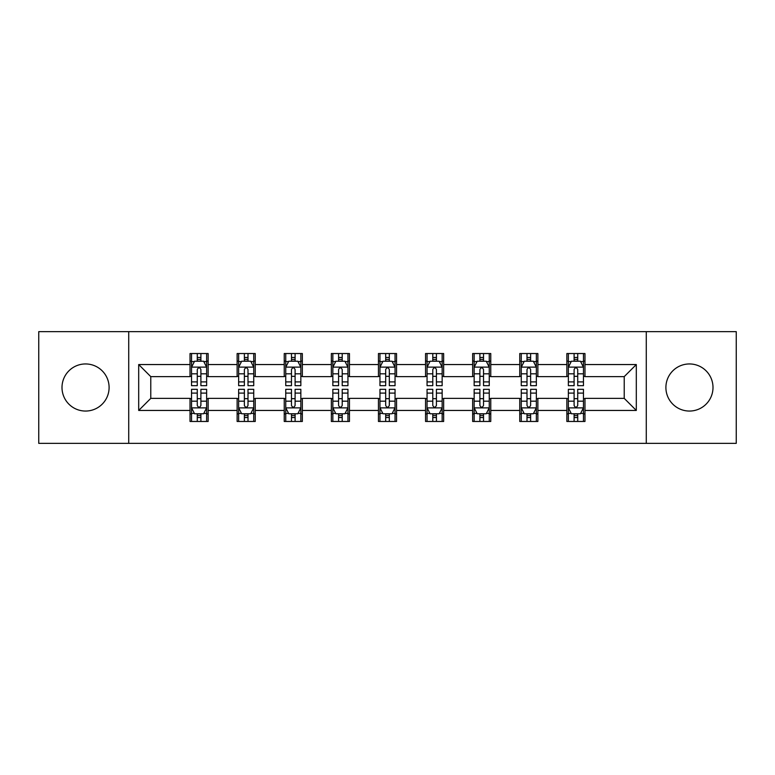 <?xml version="1.0" encoding="UTF-8"?>
<svg xmlns="http://www.w3.org/2000/svg" width="775" height="775" viewBox="0 0 775 775"><rect width="100%" height="100%" fill="white"/><g stroke="black" fill="none" stroke-linecap="round" stroke-linejoin="round"><path stroke-width="1.16" d="M689.45 363.95A23.55 23.55 0 0 0 665.899 387.5A23.55 23.55 0 0 0 689.45 411.05A23.55 23.55 0 0 0 713 387.5A23.55 23.55 0 0 0 689.45 363.95M85.55 363.95A23.55 23.55 0 0 0 62 387.5A23.55 23.55 0 0 0 85.55 411.05A23.55 23.55 0 0 0 109.101 387.5A23.55 23.55 0 0 0 85.55 363.95M646.273 443.358L736.25 443.358L736.25 331.642L646.273 331.642L646.273 443.358L128.727 443.358L128.727 331.642L38.75 331.642L38.75 443.358L128.727 443.358M646.273 331.642L128.727 331.642M584.97 364.55L584.97 353.536L566.854 353.536L566.854 364.55L537.869 364.55L537.869 353.536L519.754 353.536L519.754 364.55L490.769 364.55L490.769 353.536L472.653 353.536L472.653 364.55L443.658 364.55L443.658 353.536L425.543 353.536L425.543 364.55L396.558 364.55L396.558 353.536L378.442 353.536L378.442 364.55L349.457 364.55L349.457 353.536L331.342 353.536L331.342 364.55L302.347 364.55L302.347 353.536L284.231 353.536L284.231 364.55L255.246 364.55L255.246 353.536L237.131 353.536L237.131 364.55L208.146 364.55L208.146 353.536L190.03 353.536L190.03 364.55L138.696 364.55L138.696 410.45L150.776 398.369L190.03 398.369L190.03 421.464L208.146 421.464L208.146 398.369L237.131 398.369L237.131 421.464L255.246 421.464L255.246 398.369L284.231 398.369L284.231 421.464L302.347 421.464L302.347 398.369L331.342 398.369L331.342 421.464L349.457 421.464L349.457 398.369L378.442 398.369L378.442 421.464L396.558 421.464L396.558 398.369L425.543 398.369L425.543 421.464L443.658 421.464L443.658 398.369L472.653 398.369L472.653 421.464L490.769 421.464L490.769 398.369L519.754 398.369L519.754 421.464L537.869 421.464L537.869 398.369L566.854 398.369L566.854 421.464L584.97 421.464L584.97 398.369L624.224 398.369L624.224 376.631L584.97 376.631L584.97 364.55L636.304 364.55L636.304 410.45L584.97 410.45M566.854 410.45L537.869 410.45M519.754 410.45L490.769 410.45M472.653 410.45L443.658 410.45M425.543 410.45L396.558 410.45M378.442 410.45L349.457 410.45M331.342 410.45L302.347 410.45M284.231 410.45L255.246 410.45M237.131 410.45L208.146 410.45M190.03 410.45L138.696 410.45M566.854 364.55L566.854 376.631L537.869 376.631L537.869 364.55M519.754 364.55L519.754 376.631L490.769 376.631L490.769 364.55M472.653 364.55L472.653 376.631L443.658 376.631L443.658 364.55M425.543 364.55L425.543 376.631L396.558 376.631L396.558 364.55M378.442 364.55L378.442 376.631L349.457 376.631L349.457 364.55M331.342 364.55L331.342 376.631L302.347 376.631L302.347 364.55M284.231 364.55L284.231 376.631L255.246 376.631L255.246 364.55M237.131 364.55L237.131 376.631L208.146 376.631L208.146 364.55M190.03 364.55L190.03 376.631L150.776 376.631L138.696 364.55M150.776 376.631L150.776 398.369M636.304 410.45L624.224 398.369M624.224 376.631L636.304 364.55M190.03 361.082L191.532 361.082M197.276 361.082L200.899 361.082M206.634 361.082L208.146 361.082M190.03 376.33L191.532 376.33M197.276 376.33L200.899 376.33M206.634 376.33L208.146 376.33M190.03 398.67L191.532 398.67M197.276 398.67L200.899 398.67M206.634 398.67L208.146 398.67M190.03 413.918L191.532 413.918M197.276 413.918L200.899 413.918M206.634 413.918L208.146 413.918M237.131 398.67L238.642 398.67M244.377 398.67L248 398.67M253.735 398.67L255.246 398.67M237.131 413.918L238.642 413.918M244.377 413.918L248 413.918M253.735 413.918L255.246 413.918M237.131 361.082L238.642 361.082M244.377 361.082L248 361.082M253.735 361.082L255.246 361.082M237.131 376.33L238.642 376.33M244.377 376.33L248 376.33M253.735 376.33L255.246 376.33M284.231 398.67L285.743 398.67M291.478 398.67L295.101 398.67M300.845 398.67L302.347 398.67M284.231 413.918L285.743 413.918M291.478 413.918L295.101 413.918M300.845 413.918L302.347 413.918M284.231 361.082L285.743 361.082M291.478 361.082L295.101 361.082M300.845 361.082L302.347 361.082M284.231 376.33L285.743 376.33M291.478 376.33L295.101 376.33M300.845 376.33L302.347 376.33M331.342 398.67L332.843 398.67M338.588 398.67L342.211 398.67M347.946 398.67L349.457 398.67M331.342 413.918L332.843 413.918M338.588 413.918L342.211 413.918M347.946 413.918L349.457 413.918M331.342 361.082L332.843 361.082M338.588 361.082L342.211 361.082M347.946 361.082L349.457 361.082M331.342 376.33L332.843 376.33M338.588 376.33L342.211 376.33M347.946 376.33L349.457 376.33M378.442 398.67L379.953 398.67M385.688 398.67L389.312 398.67M395.047 398.67L396.558 398.67M378.442 413.918L379.953 413.918M385.688 413.918L389.312 413.918M395.047 413.918L396.558 413.918M378.442 361.082L379.953 361.082M385.688 361.082L389.312 361.082M395.047 361.082L396.558 361.082M378.442 376.33L379.953 376.33M385.688 376.33L389.312 376.33M395.047 376.33L396.558 376.33M425.543 398.67L427.054 398.67M432.789 398.67L436.412 398.67M442.157 398.67L443.658 398.67M425.543 413.918L427.054 413.918M432.789 413.918L436.412 413.918M442.157 413.918L443.658 413.918M425.543 361.082L427.054 361.082M432.789 361.082L436.412 361.082M442.157 361.082L443.658 361.082M425.543 376.33L427.054 376.33M432.789 376.33L436.412 376.33M442.157 376.33L443.658 376.33M472.653 398.67L474.155 398.67M479.899 398.67L483.522 398.67M489.257 398.67L490.769 398.67M472.653 413.918L474.155 413.918M479.899 413.918L483.522 413.918M489.257 413.918L490.769 413.918M472.653 361.082L474.155 361.082M479.899 361.082L483.522 361.082M489.257 361.082L490.769 361.082M472.653 376.33L474.155 376.33M479.899 376.33L483.522 376.33M489.257 376.33L490.769 376.33M519.754 398.67L521.265 398.67M527 398.67L530.623 398.67M536.358 398.67L537.869 398.67M519.754 413.918L521.265 413.918M527 413.918L530.623 413.918M536.358 413.918L537.869 413.918M519.754 361.082L521.265 361.082M527 361.082L530.623 361.082M536.358 361.082L537.869 361.082M519.754 376.33L521.265 376.33M527 376.33L530.623 376.33M536.358 376.33L537.869 376.33M566.854 398.67L568.366 398.67M574.101 398.67L577.724 398.67M583.468 398.67L584.97 398.67M566.854 413.918L568.366 413.918M574.101 413.918L577.724 413.918M583.468 413.918L584.97 413.918M566.854 361.082L568.366 361.082M574.101 361.082L577.724 361.082M583.468 361.082L584.97 361.082M566.854 376.33L568.366 376.33M574.101 376.33L577.724 376.33M583.468 376.33L584.97 376.33M200.899 357.459L197.276 357.459M206.634 381.901L200.899 381.901L200.899 385.688L206.634 385.688L206.634 367.272L203.612 361.228L194.554 361.228L191.532 367.272L191.532 385.688L197.276 385.688L197.276 381.901L191.532 381.901M191.532 367.272L191.532 353.536M206.634 367.272L206.634 353.536M197.276 361.228L197.276 353.536M200.899 353.536L200.899 361.228M200.899 381.901L200.899 369.53C199.688 367.205 198.477 367.205 197.276 369.53L197.276 381.901M197.276 417.541L200.899 417.541M191.532 393.099L197.276 393.099L197.276 389.312L191.532 389.312L191.532 407.728L194.554 413.772L203.612 413.772L206.634 407.728L206.634 389.312L200.899 389.312L200.899 393.099L206.634 393.099M206.634 407.728L206.634 421.464M191.532 407.728L191.532 421.464M200.899 413.772L200.899 421.464M197.276 421.464L197.276 413.772M197.276 393.099L197.276 405.47C198.477 407.795 199.688 407.795 200.899 405.47L200.899 393.099M248 357.459L244.377 357.459M253.735 381.901L248 381.901L248 385.688L253.735 385.688L253.735 367.272L250.722 361.228L241.655 361.228L238.642 367.272L238.642 385.688L244.377 385.688L244.377 381.901L238.642 381.901M238.642 367.272L238.642 353.536M253.735 367.272L253.735 353.536M244.377 361.228L244.377 353.536M248 353.536L248 361.228M248 381.901L248 369.53C246.789 367.205 245.588 367.205 244.377 369.53L244.377 381.901M295.101 357.459L291.478 357.459M300.845 381.901L295.101 381.901L295.101 385.688L300.845 385.688L300.845 367.272L297.823 361.228L288.765 361.228L285.743 367.272L285.743 385.688L291.478 385.688L291.478 381.901L285.743 381.901M285.743 367.272L285.743 353.536M300.845 367.272L300.845 353.536M291.478 361.228L291.478 353.536M295.101 353.536L295.101 361.228M295.101 381.901L295.101 369.53C293.899 367.205 292.688 367.205 291.478 369.53L291.478 381.901M244.377 417.541L248 417.541M238.642 393.099L244.377 393.099L244.377 389.312L238.642 389.312L238.642 407.728L241.655 413.772L250.722 413.772L253.735 407.728L253.735 389.312L248 389.312L248 393.099L253.735 393.099M253.735 407.728L253.735 421.464M238.642 407.728L238.642 421.464M248 413.772L248 421.464M244.377 421.464L244.377 413.772M244.377 393.099L244.377 405.47C245.578 407.795 246.789 407.795 248 405.47L248 393.099M291.478 417.541L295.101 417.541M285.743 393.099L291.478 393.099L291.478 389.312L285.743 389.312L285.743 407.728L288.765 413.772L297.823 413.772L300.845 407.728L300.845 389.312L295.101 389.312L295.101 393.099L300.845 393.099M300.845 407.728L300.845 421.464M285.743 407.728L285.743 421.464M295.101 413.772L295.101 421.464M291.478 421.464L291.478 413.772M291.478 393.099L291.478 405.47C292.688 407.795 293.89 407.795 295.101 405.47L295.101 393.099M342.211 357.459L338.588 357.459M347.946 381.901L342.211 381.901L342.211 385.688L347.946 385.688L347.946 367.272L344.923 361.228L335.866 361.228L332.843 367.272L332.843 385.688L338.588 385.688L338.588 381.901L332.843 381.901M332.843 367.272L332.843 353.536M347.946 367.272L347.946 353.536M338.588 361.228L338.588 353.536M342.211 353.536L342.211 361.228M342.211 381.901L342.211 369.53C341 367.205 339.789 367.205 338.588 369.53L338.588 381.901M389.312 357.459L385.688 357.459M395.047 381.901L389.312 381.901L389.312 385.688L395.047 385.688L395.047 367.272L392.034 361.228L382.966 361.228L379.953 367.272L379.953 385.688L385.688 385.688L385.688 381.901L379.953 381.901M379.953 367.272L379.953 353.536M395.047 367.272L395.047 353.536M385.688 361.228L385.688 353.536M389.312 353.536L389.312 361.228M389.312 381.901L389.312 369.53C388.11 367.205 386.899 367.205 385.688 369.53L385.688 381.901M436.412 357.459L432.789 357.459M442.157 381.901L436.412 381.901L436.412 385.688L442.157 385.688L442.157 367.272L439.134 361.228L430.077 361.228L427.054 367.272L427.054 385.688L432.789 385.688L432.789 381.901L427.054 381.901M427.054 367.272L427.054 353.536M442.157 367.272L442.157 353.536M432.789 361.228L432.789 353.536M436.412 353.536L436.412 361.228M436.412 381.901L436.412 369.53C435.211 367.205 434 367.205 432.789 369.53L432.789 381.901M338.588 417.541L342.211 417.541M332.843 393.099L338.588 393.099L338.588 389.312L332.843 389.312L332.843 407.728L335.866 413.772L344.923 413.772L347.946 407.728L347.946 389.312L342.211 389.312L342.211 393.099L347.946 393.099M347.946 407.728L347.946 421.464M332.843 407.728L332.843 421.464M342.211 413.772L342.211 421.464M338.588 421.464L338.588 413.772M338.588 393.099L338.588 405.47C339.789 407.795 341 407.795 342.211 405.47L342.211 393.099M385.688 417.541L389.312 417.541M379.953 393.099L385.688 393.099L385.688 389.312L379.953 389.312L379.953 407.728L382.966 413.772L392.034 413.772L395.047 407.728L395.047 389.312L389.312 389.312L389.312 393.099L395.047 393.099M395.047 407.728L395.047 421.464M379.953 407.728L379.953 421.464M389.312 413.772L389.312 421.464M385.688 421.464L385.688 413.772M385.688 393.099L385.688 405.47C386.89 407.795 388.101 407.795 389.312 405.47L389.312 393.099M432.789 417.541L436.412 417.541M427.054 393.099L432.789 393.099L432.789 389.312L427.054 389.312L427.054 407.728L430.077 413.772L439.134 413.772L442.157 407.728L442.157 389.312L436.412 389.312L436.412 393.099L442.157 393.099M442.157 407.728L442.157 421.464M427.054 407.728L427.054 421.464M436.412 413.772L436.412 421.464M432.789 421.464L432.789 413.772M432.789 393.099L432.789 405.47C434 407.795 435.211 407.795 436.412 405.47L436.412 393.099M483.522 357.459L479.899 357.459M489.257 381.901L483.522 381.901L483.522 385.688L489.257 385.688L489.257 367.272L486.235 361.228L477.177 361.228L474.155 367.272L474.155 385.688L479.899 385.688L479.899 381.901L474.155 381.901M474.155 367.272L474.155 353.536M489.257 367.272L489.257 353.536M479.899 361.228L479.899 353.536M483.522 353.536L483.522 361.228M483.522 381.901L483.522 369.53C482.312 367.205 481.11 367.205 479.899 369.53L479.899 381.901M479.899 417.541L483.522 417.541M474.155 393.099L479.899 393.099L479.899 389.312L474.155 389.312L474.155 407.728L477.177 413.772L486.235 413.772L489.257 407.728L489.257 389.312L483.522 389.312L483.522 393.099L489.257 393.099M489.257 407.728L489.257 421.464M474.155 407.728L474.155 421.464M483.522 413.772L483.522 421.464M479.899 421.464L479.899 413.772M479.899 393.099L479.899 405.47C481.101 407.795 482.312 407.795 483.522 405.47L483.522 393.099M530.623 357.459L527 357.459M536.358 381.901L530.623 381.901L530.623 385.688L536.358 385.688L536.358 367.272L533.345 361.228L524.278 361.228L521.265 367.272L521.265 385.688L527 385.688L527 381.901L521.265 381.901M521.265 367.272L521.265 353.536M536.358 367.272L536.358 353.536M527 361.228L527 353.536M530.623 353.536L530.623 361.228M530.623 381.901L530.623 369.53C529.422 367.205 528.211 367.205 527 369.53L527 381.901M527 417.541L530.623 417.541M521.265 393.099L527 393.099L527 389.312L521.265 389.312L521.265 407.728L524.278 413.772L533.345 413.772L536.358 407.728L536.358 389.312L530.623 389.312L530.623 393.099L536.358 393.099M536.358 407.728L536.358 421.464M521.265 407.728L521.265 421.464M530.623 413.772L530.623 421.464M527 421.464L527 413.772M527 393.099L527 405.47C528.211 407.795 529.412 407.795 530.623 405.47L530.623 393.099M577.724 357.459L574.101 357.459M583.468 381.901L577.724 381.901L577.724 385.688L583.468 385.688L583.468 367.272L580.446 361.228L571.388 361.228L568.366 367.272L568.366 385.688L574.101 385.688L574.101 381.901L568.366 381.901M568.366 367.272L568.366 353.536M583.468 367.272L583.468 353.536M574.101 361.228L574.101 353.536M577.724 353.536L577.724 361.228M577.724 381.901L577.724 369.53C576.523 367.205 575.312 367.205 574.101 369.53L574.101 381.901M574.101 417.541L577.724 417.541M568.366 393.099L574.101 393.099L574.101 389.312L568.366 389.312L568.366 407.728L571.388 413.772L580.446 413.772L583.468 407.728L583.468 389.312L577.724 389.312L577.724 393.099L583.468 393.099M583.468 407.728L583.468 421.464M568.366 407.728L568.366 421.464M577.724 413.772L577.724 421.464M574.101 421.464L574.101 413.772M574.101 393.099L574.101 405.47C575.312 407.795 576.523 407.795 577.724 405.47L577.724 393.099M206.557 367.118L191.609 367.118M191.532 361.596L194.37 361.596M203.796 361.596L206.634 361.596M197.276 373.812L191.532 373.812M206.634 373.812L200.899 373.812M200.899 359.377L197.276 359.377M191.609 407.882L206.557 407.882M206.634 413.404L203.796 413.404M194.37 413.404L191.532 413.404M200.899 401.188L206.634 401.188M191.532 401.188L197.276 401.188M197.276 415.623L200.899 415.623M253.657 367.118L238.719 367.118M238.642 361.596L241.48 361.596M250.897 361.596L253.735 361.596M244.377 373.812L238.642 373.812M253.735 373.812L248 373.812M248 359.377L244.377 359.377M300.768 367.118L285.82 367.118M285.743 361.596L288.581 361.596M298.007 361.596L300.845 361.596M291.478 373.812L285.743 373.812M300.845 373.812L295.101 373.812M295.101 359.377L291.478 359.377M238.719 407.882L253.657 407.882M253.735 413.404L250.897 413.404M241.48 413.404L238.642 413.404M248 401.188L253.735 401.188M238.642 401.188L244.377 401.188M244.377 415.623L248 415.623M285.82 407.882L300.768 407.882M300.845 413.404L298.007 413.404M288.581 413.404L285.743 413.404M295.101 401.188L300.845 401.188M285.743 401.188L291.478 401.188M291.478 415.623L295.101 415.623M347.868 367.118L332.921 367.118M332.843 361.596L335.682 361.596M345.108 361.596L347.946 361.596M338.588 373.812L332.843 373.812M347.946 373.812L342.211 373.812M342.211 359.377L338.588 359.377M394.969 367.118L380.031 367.118M379.953 361.596L382.792 361.596M392.208 361.596L395.047 361.596M385.688 373.812L379.953 373.812M395.047 373.812L389.312 373.812M389.312 359.377L385.688 359.377M442.079 367.118L427.132 367.118M427.054 361.596L429.892 361.596M439.318 361.596L442.157 361.596M432.789 373.812L427.054 373.812M442.157 373.812L436.412 373.812M436.412 359.377L432.789 359.377M332.921 407.882L347.868 407.882M347.946 413.404L345.108 413.404M335.682 413.404L332.843 413.404M342.211 401.188L347.946 401.188M332.843 401.188L338.588 401.188M338.588 415.623L342.211 415.623M380.031 407.882L394.969 407.882M395.047 413.404L392.208 413.404M382.792 413.404L379.953 413.404M389.312 401.188L395.047 401.188M379.953 401.188L385.688 401.188M385.688 415.623L389.312 415.623M427.132 407.882L442.079 407.882M442.157 413.404L439.318 413.404M429.892 413.404L427.054 413.404M436.412 401.188L442.157 401.188M427.054 401.188L432.789 401.188M432.789 415.623L436.412 415.623M489.18 367.118L474.232 367.118M474.155 361.596L476.993 361.596M486.419 361.596L489.257 361.596M479.899 373.812L474.155 373.812M489.257 373.812L483.522 373.812M483.522 359.377L479.899 359.377M474.232 407.882L489.18 407.882M489.257 413.404L486.419 413.404M476.993 413.404L474.155 413.404M483.522 401.188L489.257 401.188M474.155 401.188L479.899 401.188M479.899 415.623L483.522 415.623M536.281 367.118L521.342 367.118M521.265 361.596L524.103 361.596M533.52 361.596L536.358 361.596M527 373.812L521.265 373.812M536.358 373.812L530.623 373.812M530.623 359.377L527 359.377M521.342 407.882L536.281 407.882M536.358 413.404L533.52 413.404M524.103 413.404L521.265 413.404M530.623 401.188L536.358 401.188M521.265 401.188L527 401.188M527 415.623L530.623 415.623M583.391 367.118L568.443 367.118M568.366 361.596L571.204 361.596M580.63 361.596L583.468 361.596M574.101 373.812L568.366 373.812M583.468 373.812L577.724 373.812M577.724 359.377L574.101 359.377M568.443 407.882L583.391 407.882M583.468 413.404L580.63 413.404M571.204 413.404L568.366 413.404M577.724 401.188L583.468 401.188M568.366 401.188L574.101 401.188M574.101 415.623L577.724 415.623"/></g></svg>
